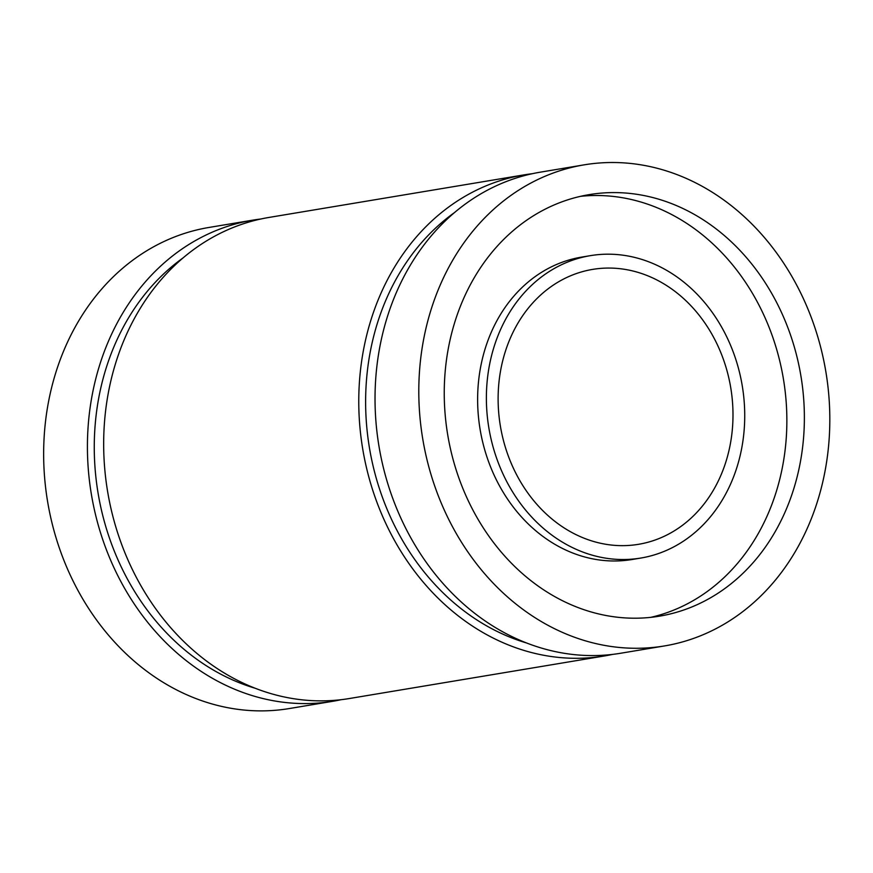 <?xml version="1.0" encoding="UTF-8"?>
<svg xmlns="http://www.w3.org/2000/svg" width="873" height="873" viewBox="0 0 873 873"><rect width="100%" height="100%" fill="white"/><g stroke="black" fill="none" stroke-linecap="round" stroke-linejoin="round"><path stroke-width="1.31" d="M341.168 699.688A243.873 204.337 -99.5 0 1 333.071 701.248A243.873 204.337 -99.5 0 1 91.381 494.336A243.873 204.337 -99.5 0 1 252.788 220.149A243.873 204.337 -99.5 0 1 260.94 218.992M333.071 701.248L289.301 708.549A243.873 204.337 -99.5 0 1 47.611 501.637A243.873 204.337 -99.5 0 1 209.018 227.449L252.788 220.149M255.069 688.219A235.743 197.527 -99.5 0 1 98.092 493.212A235.743 197.527 -99.5 0 1 183.232 257.797M612.53 654.412A243.873 204.337 -99.5 0 1 604.432 655.961L349.331 698.531A243.873 204.337 -99.5 0 1 107.63 491.619A243.873 204.337 -99.5 0 1 269.037 217.432L524.149 174.862A243.873 204.337 -99.5 0 1 532.301 173.705M604.432 655.961A243.873 204.337 -99.5 0 1 362.731 449.049A243.873 204.337 -99.5 0 1 524.149 174.862M526.419 642.932A235.743 197.527 -99.5 0 1 369.454 447.925A235.743 197.527 -99.5 0 1 454.593 212.51M664.451 645.944L620.681 653.244A243.873 204.337 -99.5 0 1 378.991 446.332A243.873 204.337 -99.5 0 1 540.398 172.156L584.168 164.844A243.873 204.337 -99.5 0 1 700.855 185.578A243.873 204.337 -99.5 0 1 828.946 441.749A243.873 204.337 -99.5 0 1 664.451 645.944A243.873 204.337 -99.5 0 1 422.761 439.032A243.873 204.337 -99.5 0 1 584.168 164.844M691.383 212.794A213.678 179.041 -99.5 0 1 803.607 437.242A213.678 179.041 -99.5 0 1 659.486 616.163A213.678 179.041 -99.5 0 1 447.718 434.863A213.678 179.041 -99.5 0 1 589.144 194.635A213.678 179.041 -99.5 0 1 691.383 212.794M580.425 196.349A213.678 179.041 -99.5 0 1 673.88 215.718A213.678 179.041 -99.5 0 1 786.453 434.94A213.678 179.041 -99.5 0 1 650.691 617.364M640.793 558.054L632.041 559.517A153.288 128.44 -99.5 0 1 480.117 429.461A153.288 128.44 -99.5 0 1 581.571 257.12L590.323 255.658A153.288 128.44 -99.5 0 1 663.676 268.688A153.288 128.44 -99.5 0 1 744.178 429.702A153.288 128.44 -99.5 0 1 640.793 558.054A153.288 128.44 -99.5 0 1 488.869 427.999A153.288 128.44 -99.5 0 1 590.323 255.658M659.301 281.248A139.353 116.764 -99.5 0 1 732.491 427.628A139.353 116.764 -99.5 0 1 638.501 544.316A139.353 116.764 -99.5 0 1 500.382 426.079A139.353 116.764 -99.5 0 1 592.614 269.397A139.353 116.764 -99.5 0 1 659.301 281.248"/></g></svg>
